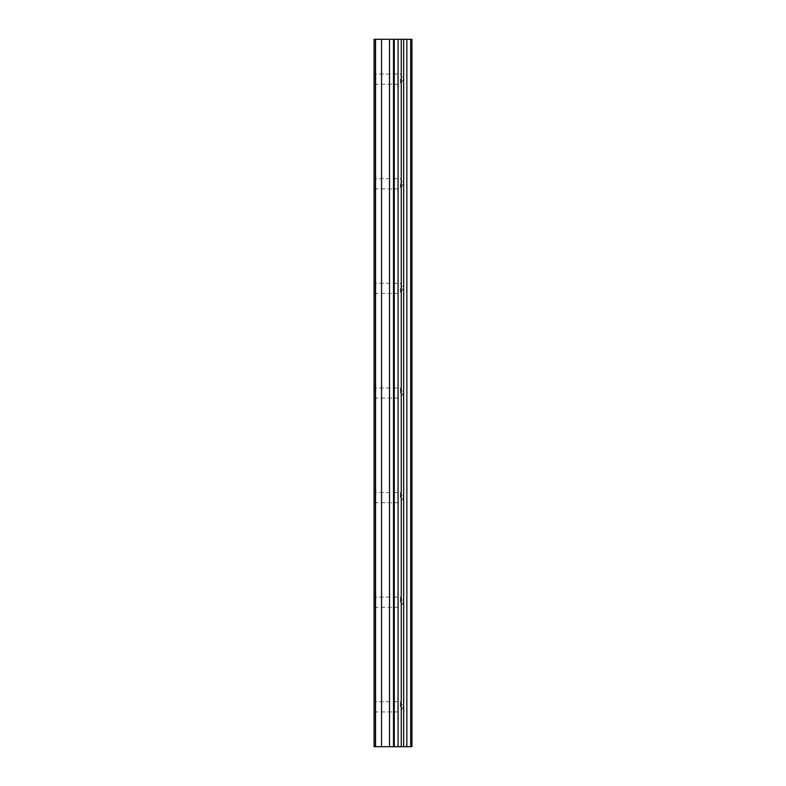<?xml version="1.0" encoding="UTF-8"?>
<svg xmlns="http://www.w3.org/2000/svg" width="786" height="786" viewBox="0 0 786 786"><rect width="100%" height="100%" fill="white"/><g stroke="black" fill="none" stroke-linecap="round" stroke-linejoin="round"><path stroke-width="0.59" stroke-dasharray="3.93 2.95" d="M400.369 706.85L400.369 701.76L400.369 706.85M374.067 706.85L374.067 701.76L374.067 706.85M400.369 602.233L400.369 597.154L400.369 602.233M374.067 602.233L374.067 597.154L374.067 602.233M400.369 497.617L400.369 492.537L400.369 497.617M374.067 497.617L374.067 492.537L374.067 497.617M400.369 393L400.369 387.92L400.369 393M374.067 393L374.067 387.92L374.067 393M400.369 288.383L400.369 293.463L400.369 288.383M374.067 288.383L374.067 293.463L374.067 288.383M400.369 183.767L400.369 188.846L400.369 183.767M374.067 183.767L374.067 188.846L374.067 183.767M400.369 79.15L400.369 84.24L400.369 79.15M374.067 79.15L374.067 84.24L374.067 79.15M396.203 746.7L393.236 746.7L396.203 746.7M392.745 746.7L389.777 746.7L392.745 746.69M389.777 746.7L396.694 746.7L389.777 746.69M389.276 746.7L395.879 746.7L389.276 746.69M410.675 746.7L374.067 746.7L374.067 39.3L375.069 39.3L375.069 746.7L374.067 746.7L375.069 746.7L374.067 746.7L375.069 746.7L375.069 39.3L411.933 39.3L411.933 746.7L410.675 746.7L410.675 39.3M396.203 39.3L393.236 39.3L396.203 39.3M392.745 39.3L389.777 39.3L392.745 39.31M389.777 39.3L389.276 39.3L389.777 39.31M389.276 39.3L396.694 39.31L389.267 39.31M374.067 746.7L374.067 39.3L374.067 746.7M375.561 746.7L375.561 39.3M381.544 746.7L381.544 39.3M389.512 746.7L389.512 39.3M393.501 746.7L393.501 39.3M394.267 746.7L394.267 39.3M398.08 746.7L398.08 39.3M401.273 746.7L401.273 39.3M403.66 746.7L403.66 39.3M406.853 746.7L406.853 39.3M375.069 746.7L375.069 39.3L375.069 746.7M374.067 711.929L400.369 711.929L403.306 706.85L400.369 701.76L374.067 701.76M374.067 607.313L400.369 607.313L403.306 602.233L400.369 597.154L374.067 597.154M374.067 502.696L400.369 502.696L403.306 497.617L400.369 492.537L374.067 492.537M374.067 398.08L400.369 398.08L403.306 393L400.369 387.92L374.067 387.92M374.067 293.463L400.369 293.463L403.306 288.383L400.369 283.304L374.067 283.304M374.067 188.846L400.369 188.846L403.306 183.767L400.369 178.687L374.067 178.687M374.067 84.24L400.369 84.24L403.306 79.15L400.369 74.071L374.067 74.071"/><path stroke-width="1.18" d="M394.267 746.7L411.933 746.7L411.933 39.3L374.067 39.3L374.067 746.7L394.267 746.7L394.267 39.3M410.675 746.7L410.675 39.3M406.853 746.7L406.853 39.3M403.66 746.7L403.66 39.3M401.273 746.7L401.273 39.3M398.08 746.7L398.08 39.3M393.501 746.7L393.501 39.3M389.512 746.7L389.512 39.3M381.544 746.7L381.544 39.3M375.561 746.7L375.561 39.3"/></g></svg>
